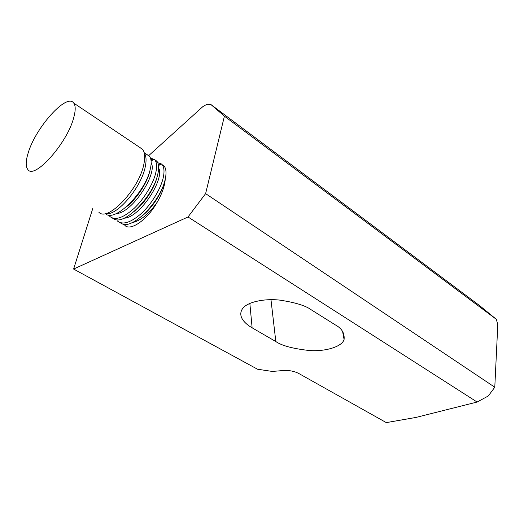 <?xml version="1.0" encoding="UTF-8"?>
<svg xmlns="http://www.w3.org/2000/svg" width="524" height="524" viewBox="0 0 524 524"><rect width="100%" height="100%" fill="white"/><g stroke="black" fill="none" stroke-linecap="round" stroke-linejoin="round"><path stroke-width="0.79" d="M139.672 147.349L142.744 149.589C144.814 152.484 145.227 157.141 143.976 163.573C139.744 188.62 107.348 222.759 98.741 212.082M73.838 117.245C67.531 143.039 33.988 180.38 27.752 169.383C25.611 166.501 25.696 161.215 28.008 153.532C35.128 128.046 66.915 92.375 73.766 103.117C75.639 105.697 75.659 110.407 73.838 117.245M144.231 152.91C146.176 155.68 146.563 160.095 145.39 166.16C141.847 187.075 116.308 217.008 105.409 213.53M119.741 222.484L122.236 223.886C133.731 229.348 161.222 200.063 165.204 179.221C166.409 173.87 166.259 169.776 164.752 166.933L161.916 164.444M157.783 162.728L161.412 163.966L162.132 164.68C164.208 167.398 164.556 171.8 163.18 177.885C160.927 188.424 151.515 204.013 141.997 212.914C130.876 222.72 122.616 225.359 117.232 220.833M112.169 217.932L114.363 219.222C125.518 225.156 153.571 195.426 157.763 174.315C159.054 168.774 158.896 164.602 157.298 161.792L154.626 159.571M150.414 157.875L154.809 159.787C156.84 162.473 157.141 166.868 155.72 172.966C153.375 183.524 143.877 199.186 134.347 208.166C123.206 218.069 114.979 220.774 109.667 216.281L108.671 215.069M106.411 214.499C117.219 220.905 145.823 190.729 150.231 169.35C151.613 163.612 151.449 159.368 149.753 156.611L147.021 154.567M154.049 159.394L150.86 159.348M161.019 164.182L158.248 164.136M205.611 193.631L224.41 116.177L496.307 319.293L497.8 324.651L494.787 387.229L205.611 193.631L188.011 216.975L477.122 402.046L488.276 395.98L494.787 387.229M148.803 155.536L202.906 106.575L206.96 104.243L210.858 104.492L479.735 305.708L496.307 319.293M123.775 224.239L125.891 226.289C132.664 230.01 148.096 218.639 157.351 201.963C162.191 193.363 164.831 185.673 165.27 178.907M224.41 116.177L210.858 104.492M92.807 208.395L73.609 269.054L188.011 216.975M252.129 327.827L275.821 341.537C281.748 345.696 292.975 348.696 309.494 350.536C326.072 351.696 342.251 346.475 344.078 339.513C344.746 333.238 341.799 328.352 335.242 324.847L311.367 309.881C305.78 305.682 295.13 302.413 279.416 300.075C263.651 298.333 246.509 302.243 242.363 308.924C237.261 316.882 245.697 324.179 252.129 327.827L249.843 303.376M73.609 269.054L257.539 369.23L272.277 371.437L283.897 370.488C289.379 370.232 294.344 371.234 298.804 373.494L386.306 422.613L415.918 417.445L477.122 402.046M157.351 201.963C148.986 214.015 140.471 220.951 131.806 222.759M158.628 168.014C165.093 178.507 140.098 217.715 123.992 218.213M151.161 162.905C157.894 173.097 132.14 213.419 116.086 213.609M164.208 182.843C161.739 193.166 152.157 207.923 142.888 215.285M157.01 177.099C154.704 187.73 144.369 203.725 134.491 211.251M149.7 171.328C147.578 182.214 136.482 199.461 126.035 207.124M275.821 341.537L270.974 299.676M156.814 161.123L154.809 159.787M164.11 166.01L162.132 164.68M149.432 156.185L144.166 152.661M344.078 339.513L342.585 331.43M161.412 163.966L158.51 165.564M154.305 159.257L151.102 160.986M142.436 149.209L73.766 103.117"/></g></svg>
